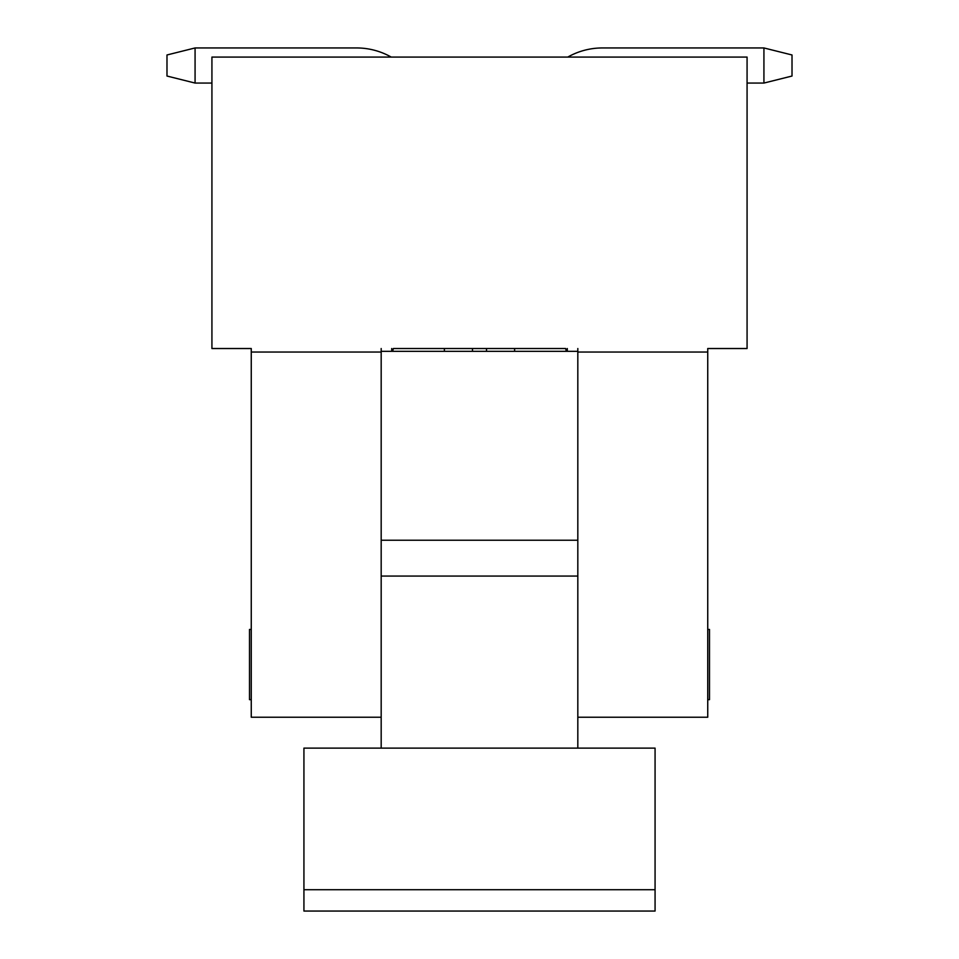 <?xml version="1.0" encoding="UTF-8"?>
<svg xmlns="http://www.w3.org/2000/svg" width="959" height="959" viewBox="0 0 959 959"><rect width="100%" height="100%" fill="white"/><g stroke="black" fill="none" stroke-linecap="round" stroke-linejoin="round"><path stroke-width="1.44" d="M392.675 351.33A172.057 172.057 0 0 1 393.346 348.525L565.654 348.525A172.057 172.057 0 0 1 566.325 351.33M381.179 717.224L251.258 717.224L251.258 348.525L211.927 348.525L211.927 57.084L747.073 57.084L747.073 348.525L707.742 348.525L707.742 717.224L577.821 717.224M577.821 348.525L577.821 748.116L381.179 748.116L381.179 348.525M567.284 348.525L567.284 351.33M391.716 348.525L391.716 351.33M577.821 352.037L707.742 352.037M251.258 352.037L381.179 352.037M381.179 351.33L577.821 351.33M514.611 348.525L514.611 351.33M486.525 348.525L486.525 351.33M472.475 348.525L472.475 351.33M444.389 348.525L444.389 351.33M567.776 57.084A70.223 70.223 0 0 1 602.396 47.95L763.927 47.95L792.014 54.975L792.014 76.037L763.927 83.061L747.073 83.061M195.073 47.95L195.073 83.061L166.986 76.037L166.986 54.975L195.073 47.95L356.604 47.95A70.223 70.223 0 0 1 391.224 57.084M655.069 889.712L303.931 889.712L303.931 911.05L655.069 911.05L655.069 748.116L577.821 748.116M381.179 748.116L303.931 748.116L303.931 889.712M763.927 83.061L763.927 47.95M195.073 83.061L211.927 83.061M251.258 629.44L249.508 629.44L249.508 699.662L251.258 699.662M707.742 699.662L709.492 699.662L709.492 629.44L707.742 629.44M577.821 540.241L381.179 540.241M577.821 576.059L381.179 576.059"/></g></svg>
